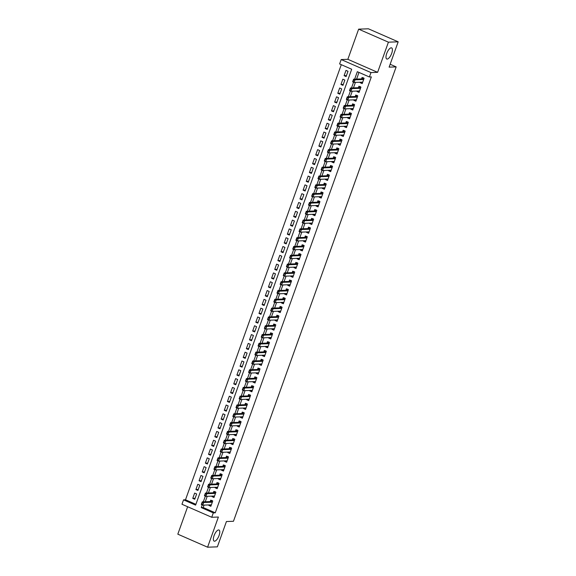 <?xml version="1.0" encoding="UTF-8"?>
<svg xmlns="http://www.w3.org/2000/svg" width="576" height="576" viewBox="0 0 576 576"><rect width="100%" height="100%" fill="white"/><g stroke="black" fill="none" stroke-linecap="round" stroke-linejoin="round"><path stroke-width="0.86" d="M387.18 59.083A6.07 2.297 -66.4 0 1 386.762 59.004A6.07 2.297 -66.4 0 1 386.885 53.028A6.07 2.297 -66.4 0 1 391.212 47.808A6.07 2.297 -66.4 0 1 391.63 47.887A6.07 2.297 -66.4 0 1 391.507 53.863A6.07 2.297 -66.4 0 1 387.18 59.083M214.553 541.21A6.07 2.297 -66.4 0 1 214.135 541.138A6.07 2.297 -66.4 0 1 214.258 535.162A6.07 2.297 -66.4 0 1 218.585 529.942A6.07 2.297 -66.4 0 1 219.002 530.014A6.07 2.297 -66.4 0 1 218.88 535.99A6.07 2.297 -66.4 0 1 214.553 541.21M204.07 505.094L203.198 507.528L215.266 512.806L213.314 512.878L211.738 517.277L181.966 504.259L183.542 499.853L195.61 505.13L351.684 69.235L339.617 63.95L341.194 59.551L370.966 72.576L369.389 76.975L357.322 71.698L354.65 79.142M347.846 59.314L377.611 72.331L388.411 42.17L398.182 41.825L368.417 28.8L358.639 29.153L347.846 59.314L341.194 59.551M187.639 506.736L177.818 534.175L207.583 547.2L218.383 517.039L211.738 517.277M341.287 64.685L185.501 499.781L183.542 499.853M388.411 42.17L358.639 29.153M398.182 41.825L389.117 67.14L396.158 66.888L233.46 521.28L226.426 521.532L217.361 546.847L207.583 547.2M360.36 82.231L360.187 82.721L362.196 83.599L364.09 78.314L362.081 77.436L361.555 78.89M357.206 91.037L357.034 91.526L359.042 92.405L360.936 87.12L358.927 86.242L358.402 87.696M354.06 99.842L353.88 100.332L355.889 101.21L357.782 95.926L355.774 95.047L355.248 96.502M350.906 108.648L350.726 109.138L352.742 110.016L354.629 104.738L352.62 103.853L352.102 105.314M347.753 117.454L347.573 117.943L349.589 118.822L351.475 113.544L349.466 112.658L348.948 114.12M344.599 126.259L344.419 126.749L346.435 127.627L348.322 122.35L346.313 121.464L345.794 122.926M341.446 135.065L341.266 135.554L343.282 136.44L345.175 131.155L343.159 130.277L342.641 131.731M338.292 143.87L338.112 144.36L340.128 145.246L342.022 139.961L340.006 139.082L339.487 140.537M335.138 152.676L334.966 153.166L336.974 154.051L338.868 148.766L336.852 147.888L336.334 149.342M331.985 161.482L331.812 161.978L333.821 162.857L335.714 157.572L333.698 156.694L333.18 158.148M328.831 170.287L328.658 170.784L330.667 171.662L332.561 166.378L330.545 165.499L330.026 166.954M325.678 179.093L325.505 179.59L327.514 180.468L329.407 175.183L327.398 174.305L326.873 175.759M322.524 187.898L322.351 188.395L324.36 189.274L326.254 183.989L324.245 183.11L323.719 184.565M319.37 196.711L319.198 197.201L321.206 198.079L323.1 192.794L321.091 191.916L320.566 193.37M316.217 205.517L316.044 206.006L318.053 206.885L319.946 201.6L317.938 200.722L317.412 202.176M313.07 214.322L312.89 214.812L314.899 215.69L316.793 210.406L314.784 209.527L314.258 210.982M309.917 223.128L309.737 223.618L311.753 224.496L313.639 219.211L311.63 218.333L311.112 219.787M306.763 231.934L306.583 232.423L308.599 233.302L310.486 228.017L308.477 227.138L307.958 228.593M303.61 240.739L303.43 241.229L305.446 242.107L307.332 236.822L305.323 235.944L304.805 237.398M300.456 249.545L300.276 250.034L302.292 250.913L304.186 245.635L302.17 244.75L301.651 246.211M297.302 258.35L297.13 258.84L299.138 259.718L301.032 254.441L299.016 253.555L298.498 255.017M294.149 267.156L293.976 267.646L295.985 268.524L297.878 263.246L295.862 262.361L295.344 263.822M290.995 275.962L290.822 276.451L292.831 277.337L294.725 272.052L292.709 271.166L292.19 272.628M287.842 284.767L287.669 285.257L289.678 286.142L291.571 280.858L289.562 279.979L289.037 281.434M284.688 293.573L284.515 294.062L286.524 294.948L288.418 289.663L286.409 288.785L285.883 290.239M281.534 302.378L281.362 302.875L283.37 303.754L285.264 298.469L283.255 297.59L282.73 299.045M278.381 311.184L278.208 311.681L280.217 312.559L282.11 307.274L280.102 306.396L279.576 307.85M275.234 319.99L275.054 320.486L277.063 321.365L278.957 316.08L276.948 315.202L276.422 316.656M272.081 328.795L271.901 329.292L273.917 330.17L275.803 324.886L273.794 324.007L273.276 325.462M268.927 337.608L268.747 338.098L270.763 338.976L272.65 333.691L270.641 332.813L270.122 334.267M265.774 346.414L265.594 346.903L267.61 347.782L269.496 342.497L267.487 341.618L266.969 343.073M262.62 355.219L262.44 355.709L264.456 356.587L266.35 351.302L264.334 350.424L263.815 351.878M259.466 364.025L259.294 364.514L261.302 365.393L263.196 360.108L261.18 359.23L260.662 360.684M256.313 372.83L256.14 373.32L258.149 374.198L260.042 368.914L258.026 368.035L257.508 369.49M253.159 381.636L252.986 382.126L254.995 383.004L256.889 377.719L254.873 376.841L254.354 378.295M250.006 390.442L249.833 390.931L251.842 391.81L253.735 386.525L251.726 385.646L251.201 387.108M246.852 399.247L246.679 399.737L248.688 400.615L250.582 395.338L248.573 394.452L248.047 395.914M243.698 408.053L243.526 408.542L245.534 409.421L247.428 404.143L245.419 403.258L244.894 404.719M240.545 416.858L240.372 417.348L242.381 418.234L244.274 412.949L242.266 412.063L241.74 413.525M237.398 425.664L237.218 426.154L239.227 427.039L241.121 421.754L239.112 420.876L238.586 422.33M234.245 434.47L234.065 434.959L236.081 435.845L237.967 430.56L235.958 429.682L235.44 431.136M231.091 443.275L230.911 443.765L232.927 444.65L234.814 439.366L232.805 438.487L232.286 439.942M227.938 452.081L227.758 452.578L229.774 453.456L231.66 448.171L229.651 447.293L229.133 448.747M224.784 460.886L224.604 461.383L226.62 462.262L228.506 456.977L226.498 456.098L225.979 457.553M221.63 469.692L221.45 470.189L223.466 471.067L225.36 465.782L223.344 464.904L222.826 466.358M218.477 478.498L218.304 478.994L220.313 479.873L222.206 474.588L220.19 473.71L219.672 475.164M215.323 487.31L215.15 487.8L217.159 488.678L219.053 483.394L217.037 482.515L216.518 483.97M212.17 496.116L211.997 496.606L214.006 497.484L215.899 492.199L213.883 491.321L213.365 492.775M195.106 498.29L192.751 498.37L194.645 493.085L196.654 493.97L194.76 499.248L192.751 498.37M198.259 489.478L195.905 489.564L197.798 484.279L199.807 485.165L197.914 490.442L195.905 489.564M201.413 480.672L199.058 480.758L200.952 475.474L202.961 476.359L201.067 481.637L199.058 480.758M204.566 471.866L202.212 471.953L204.106 466.668L206.114 467.546L204.221 472.831L202.212 471.953M207.72 463.061L205.366 463.147L207.252 457.862L209.268 458.741L207.374 464.026L205.366 463.147M210.874 454.255L208.519 454.342L210.406 449.057L212.422 449.935L210.528 455.22L208.519 454.342M214.027 445.45L211.673 445.536L213.559 440.251L215.575 441.13L213.682 446.414L211.673 445.536M217.181 436.644L214.819 436.73L216.713 431.446L218.729 432.324L216.835 437.609L214.819 436.73M220.334 427.838L217.973 427.925L219.866 422.64L221.875 423.518L219.989 428.803L217.973 427.925M223.488 419.033L221.126 419.119L223.02 413.834L225.029 414.713L223.142 419.998L221.126 419.119M226.642 410.227L224.28 410.314L226.174 405.029L228.182 405.907L226.296 411.192L224.28 410.314M229.788 401.422L227.434 401.508L229.327 396.223L231.336 397.102L229.45 402.386L227.434 401.508M232.942 392.616L230.587 392.702L232.481 387.418L234.49 388.296L232.596 393.581L230.587 392.702M236.095 383.81L233.741 383.89L235.634 378.612L237.643 379.49L235.75 384.775L233.741 383.89M239.249 375.005L236.894 375.084L238.788 369.806L240.797 370.685L238.903 375.97L236.894 375.084M242.402 366.199L240.048 366.278L241.942 361.001L243.95 361.879L242.057 367.164L240.048 366.278M245.556 357.394L243.202 357.473L245.095 352.188L247.104 353.074L245.21 358.358L243.202 357.473M248.71 348.581L246.355 348.667L248.242 343.382L250.258 344.268L248.364 349.546L246.355 348.667M251.863 339.775L249.509 339.862L251.395 334.577L253.411 335.462L251.518 340.74L249.509 339.862M255.017 330.97L252.662 331.056L254.549 325.771L256.565 326.65L254.671 331.934L252.662 331.056M258.17 322.164L255.809 322.25L257.702 316.966L259.718 317.844L257.825 323.129L255.809 322.25M261.324 313.358L258.962 313.445L260.856 308.16L262.865 309.038L260.978 314.323L258.962 313.445M264.478 304.553L262.116 304.639L264.01 299.354L266.018 300.233L264.132 305.518L262.116 304.639M267.631 295.747L265.27 295.834L267.163 290.549L269.172 291.427L267.286 296.712L265.27 295.834M270.778 286.942L268.423 287.028L270.317 281.743L272.326 282.622L270.432 287.906L268.423 287.028M273.931 278.136L271.577 278.222L273.47 272.938L275.479 273.816L273.586 279.101L271.577 278.222M277.085 269.33L274.73 269.417L276.624 264.132L278.633 265.01L276.739 270.295L274.73 269.417M280.238 260.525L277.884 260.611L279.778 255.326L281.786 256.205L279.893 261.49L277.884 260.611M283.392 251.719L281.038 251.806L282.931 246.521L284.94 247.399L283.046 252.684L281.038 251.806M286.546 242.914L284.191 242.993L286.078 237.715L288.094 238.594L286.2 243.878L284.191 242.993M289.699 234.108L287.345 234.187L289.231 228.91L291.247 229.788L289.354 235.073L287.345 234.187M292.853 225.302L290.498 225.382L292.385 220.104L294.401 220.982L292.507 226.267L290.498 225.382M296.006 216.497L293.645 216.576L295.538 211.291L297.554 212.177L295.661 217.462L293.645 216.576M299.16 207.684L296.798 207.77L298.692 202.486L300.701 203.371L298.814 208.649L296.798 207.77M302.314 198.878L299.952 198.965L301.846 193.68L303.854 194.566L301.968 199.843L299.952 198.965M305.467 190.073L303.106 190.159L304.999 184.874L307.008 185.76L305.122 191.038L303.106 190.159M308.614 181.267L306.259 181.354L308.153 176.069L310.162 176.947L308.268 182.232L306.259 181.354M311.767 172.462L309.413 172.548L311.306 167.263L313.315 168.142L311.422 173.426L309.413 172.548M314.921 163.656L312.566 163.742L314.46 158.458L316.469 159.336L314.575 164.621L312.566 163.742M318.074 154.85L315.72 154.937L317.614 149.652L319.622 150.53L317.729 155.815L315.72 154.937M321.228 146.045L318.874 146.131L320.767 140.846L322.776 141.725L320.882 147.01L318.874 146.131M324.382 137.239L322.027 137.326L323.914 132.041L325.93 132.919L324.036 138.204L322.027 137.326M327.535 128.434L325.181 128.52L327.067 123.235L329.083 124.114L327.19 129.398L325.181 128.52M330.689 119.628L328.334 119.714L330.221 114.43L332.237 115.308L330.343 120.593L328.334 119.714M333.842 110.822L331.481 110.909L333.374 105.624L335.39 106.502L333.497 111.787L331.481 110.909M336.996 102.017L334.634 102.103L336.528 96.818L338.544 97.697L336.65 102.982L334.634 102.103M340.15 93.211L337.788 93.29L339.682 88.013L341.69 88.891L339.804 94.176L337.788 93.29M343.303 84.406L340.942 84.485L342.835 79.207L344.844 80.086L342.958 85.37L340.942 84.485M185.501 499.781L195.898 504.331M346.111 76.565L347.998 71.28L345.989 70.394L344.095 75.679L346.111 76.565M215.266 512.806L371.34 76.903L369.389 76.975M358.985 72.425L356.609 79.07M355.414 82.404L353.455 87.876M352.26 91.21L350.302 96.682M349.106 100.022L347.148 105.487M345.953 108.828L343.994 114.293M342.799 117.634L340.841 123.098M339.646 126.439L337.687 131.904M336.492 135.245L334.534 140.71M333.346 144.05L331.387 149.522M330.192 152.856L328.234 158.328M327.038 161.662L325.08 167.134M323.885 170.467L321.926 175.939M320.731 179.273L318.773 184.745M317.578 188.078L315.619 193.55M314.424 196.884L312.466 202.356M311.27 205.69L309.312 211.162M308.117 214.495L306.158 219.967M304.963 223.301L303.005 228.773M301.81 232.106L299.851 237.578M298.656 240.919L296.698 246.384M295.51 249.725L293.551 255.19M292.356 258.53L290.398 263.995M289.202 267.336L287.244 272.801M286.049 276.142L284.09 281.606M282.895 284.947L280.937 290.419M279.742 293.753L277.783 299.225M276.588 302.558L274.63 308.03M273.434 311.364L271.476 316.836M270.281 320.17L268.322 325.642M267.127 328.975L265.169 334.447M263.974 337.781L262.015 343.253M260.82 346.586L258.862 352.058M257.674 355.392L255.715 360.864M254.52 364.198L252.562 369.67M251.366 373.003L249.408 378.475M248.213 381.816L246.254 387.281M245.059 390.622L243.101 396.086M241.906 399.427L239.947 404.892M238.752 408.233L236.794 413.698M235.598 417.038L233.64 422.503M232.445 425.844L230.486 431.316M229.291 434.65L227.333 440.122M226.138 443.455L224.179 448.927M222.984 452.261L221.026 457.733M219.83 461.066L217.872 466.538M216.684 469.872L214.726 475.344M213.53 478.678L211.572 484.15M210.377 487.483L208.418 492.955M207.223 496.289L205.265 501.761M209.016 504.922L208.843 505.411L210.852 506.29L212.746 501.005L210.737 500.126L210.211 501.581M396.158 66.888L390.154 64.26M377.611 72.331L370.966 72.576M202.205 504.907L201.247 507.593L213.314 512.878M353.556 82.217L351.497 87.948M350.402 91.022L348.35 96.754M347.249 99.828L345.197 105.559M344.095 108.634L342.043 114.365M340.942 117.439L338.89 123.17M337.788 126.245L335.736 131.976M334.634 135.05L332.582 140.782M331.481 143.856L329.429 149.587M328.327 152.662L326.275 158.393M325.174 161.467L323.122 167.198M322.02 170.273L319.968 176.004M318.866 179.078L316.814 184.817M315.72 187.884L313.661 193.622M312.566 196.697L310.514 202.428M309.413 205.502L307.361 211.234M306.259 214.308L304.207 220.039M303.106 223.114L301.054 228.845M299.952 231.919L297.9 237.65M296.798 240.725L294.746 246.456M293.645 249.53L291.593 255.262M290.491 258.336L288.439 264.067M287.338 267.142L285.286 272.873M284.184 275.947L282.132 281.678M281.03 284.753L278.978 290.484M277.877 293.558L275.825 299.29M274.73 302.364L272.671 308.095M271.577 311.17L269.525 316.901M268.423 319.975L266.371 325.714M265.27 328.781L263.218 334.519M262.116 337.586L260.064 343.325M258.962 346.399L256.91 352.13M255.809 355.205L253.757 360.936M252.655 364.01L250.603 369.742M249.502 372.816L247.45 378.547M246.348 381.622L244.296 387.353M243.194 390.427L241.142 396.158M240.041 399.233L237.989 404.964M236.894 408.038L234.835 413.77M233.741 416.844L231.689 422.575M230.587 425.65L228.535 431.381M227.434 434.455L225.382 440.186M224.28 443.261L222.228 448.992M221.126 452.066L219.074 457.798M217.973 460.872L215.921 466.61M214.819 469.678L212.767 475.416M211.666 478.483L209.614 484.222M208.512 487.296L206.46 493.027M205.358 496.102L203.306 501.833M203.198 507.528L201.247 507.593M211.198 505.325L208.843 505.411M346.45 75.6L344.095 75.679M214.351 496.519L211.997 496.606M217.505 487.714L215.15 487.8M220.658 478.908L218.304 478.994M223.812 470.102L221.45 470.189M226.966 461.297L224.604 461.383M230.119 452.491L227.758 452.578M233.273 443.686L230.911 443.765M236.419 434.88L234.065 434.959M239.573 426.074L237.218 426.154M242.726 417.269L240.372 417.348M245.88 408.456L243.526 408.542M249.034 399.65L246.679 399.737M252.187 390.845L249.833 390.931M255.341 382.039L252.986 382.126M258.494 373.234L256.14 373.32M261.648 364.428L259.294 364.514M264.802 355.622L262.44 355.709M267.955 346.817L265.594 346.903M271.109 338.011L268.747 338.098M274.262 329.206L271.901 329.292M277.409 320.4L275.054 320.486M280.562 311.594L278.208 311.681M283.716 302.789L281.362 302.875M286.87 293.983L284.515 294.062M290.023 285.178L287.669 285.257M293.177 276.372L290.822 276.451M296.33 267.566L293.976 267.646M299.484 258.754L297.13 258.84M302.638 249.948L300.276 250.034M305.791 241.142L303.43 241.229M308.945 232.337L306.583 232.423M312.098 223.531L309.737 223.618M315.245 214.726L312.89 214.812M318.398 205.92L316.044 206.006M321.552 197.114L319.198 197.201M324.706 188.309L322.351 188.395M327.859 179.503L325.505 179.59M331.013 170.698L328.658 170.784M334.166 161.892L331.812 161.978M337.32 153.086L334.966 153.166M340.474 144.281L338.112 144.36M343.627 135.475L341.266 135.554M346.781 126.67L344.419 126.749M349.934 117.857L347.573 117.943M353.081 109.051L350.726 109.138M356.234 100.246L353.88 100.332M359.388 91.44L357.034 91.526M362.542 82.634L360.187 82.721M211.248 505.195L210.622 504.864M211.378 504.835L202.752 505.145L201.305 504.511L202.255 501.869L210.852 501.559L212.177 500.508M202.111 502.812L201.881 504.238L202.255 501.869L203.702 502.502L212.321 502.193M202.356 502.92L203.702 502.502L202.752 505.145L201.881 504.238M201.305 504.511L201.636 504.13M214.402 496.39L213.775 496.058M214.524 496.03L205.906 496.339L204.458 495.706L205.409 493.063L214.006 492.754L215.33 491.702M205.265 494.006L205.034 495.432L205.409 493.063L206.856 493.697L215.474 493.387L214.006 492.754M205.51 494.114L206.856 493.697L205.906 496.339L205.034 495.432M204.458 495.706L204.79 495.324M217.555 487.584L216.929 487.253M217.678 487.224L209.059 487.534L207.612 486.9L208.562 484.258L217.159 483.948L218.484 482.897M208.418 485.201L208.188 486.626L208.562 484.258L210.01 484.891L218.628 484.582M208.656 485.302L210.01 484.891L209.059 487.534L208.188 486.626M207.612 486.9L207.943 486.518M220.702 478.778L220.082 478.44M220.831 478.418L212.213 478.728L210.766 478.094L211.709 475.452L220.313 475.142L221.638 474.091M211.572 476.395L211.342 477.821L211.709 475.452L213.163 476.086L221.782 475.776M211.81 476.496L213.163 476.086L212.213 478.728L211.342 477.821M210.766 478.094L211.097 477.713M223.855 469.973L223.236 469.634M223.985 469.613L215.366 469.922L213.919 469.289L214.862 466.646L223.466 466.337L224.791 465.286M214.726 467.59L214.495 469.015L214.862 466.646L216.317 467.28L224.935 466.97L223.466 466.337M214.963 467.69L216.317 467.28L215.366 469.922L214.495 469.015M213.919 469.289L214.25 468.907M227.009 461.167L226.382 460.829M227.138 460.807L218.52 461.117L217.073 460.483L218.016 457.841L226.62 457.531L227.945 456.48M217.879 458.784L217.649 460.21L218.016 457.841L219.463 458.474L228.089 458.165M218.117 458.885L219.463 458.474L218.52 461.117L217.649 460.21M217.073 460.483L217.404 460.102M230.162 452.354L229.536 452.023M230.292 452.002L221.674 452.311L220.226 451.678L221.17 449.035L229.774 448.726L231.098 447.674M221.033 449.978L220.795 451.404L221.17 449.035L222.617 449.669L231.235 449.359L229.774 448.726M221.27 450.079L222.617 449.669L221.674 452.311L220.795 451.404M220.226 451.678L220.558 451.296M233.316 443.549L232.69 443.218M233.446 443.196L224.827 443.506L223.38 442.872L224.323 440.23L232.927 439.92L234.252 438.869M224.186 441.173L223.949 442.598L224.323 440.23L225.77 440.863L234.389 440.546M224.424 441.274L225.77 440.863L224.827 443.506L223.949 442.598M223.38 442.872L223.711 442.49M236.47 434.743L235.843 434.412M236.599 434.39L227.981 434.693L226.534 434.059L227.477 431.424L236.081 431.114L237.406 430.063M227.333 432.36L227.102 433.793L227.477 431.424L228.924 432.058L237.528 431.748L236.081 431.114M227.578 432.468L228.924 432.058L227.981 434.693L227.102 433.793M226.534 434.059L226.865 433.685M239.623 425.938L238.997 425.606M239.753 425.578L231.134 425.887L229.687 425.254L230.63 422.611L239.234 422.309L240.559 421.258M230.486 423.554L230.256 424.987L230.63 422.611L232.078 423.245L240.682 422.942L239.234 422.309M230.731 423.662L232.078 423.245L231.134 425.887L230.256 424.987M229.687 425.254L230.018 424.879M242.777 417.132L242.15 416.801M242.906 416.772L234.288 417.082L232.841 416.448L233.784 413.806L242.388 413.496L243.713 412.452M233.64 414.749L233.41 416.174L233.784 413.806L235.231 414.439L243.85 414.13M233.885 414.857L235.231 414.439L234.288 417.082L233.41 416.174M232.841 416.448L233.172 416.074M245.93 408.326L245.304 407.995M246.06 407.966L237.442 408.276L235.987 407.642L236.938 405L245.542 404.69L246.859 403.646M236.794 405.943L236.563 407.369L236.938 405L238.385 405.634L247.003 405.324L245.542 404.69M237.038 406.051L238.385 405.634L237.442 408.276L236.563 407.369M235.987 407.642L236.326 407.268M249.084 399.521L248.458 399.19M249.214 399.161L240.595 399.47L239.141 398.837L240.091 396.194L248.688 395.885L250.013 394.841M239.947 397.138L239.717 398.563L240.091 396.194L241.538 396.828L250.157 396.518M240.192 397.246L241.538 396.828L240.595 399.47L239.717 398.563M239.141 398.837L239.472 398.462M252.238 390.715L251.611 390.384M252.36 390.355L243.742 390.665L242.294 390.031L243.245 387.389L251.842 387.079L253.166 386.028M243.101 388.332L242.87 389.758L243.245 387.389L244.692 388.022L253.31 387.713L251.842 387.079M243.346 388.44L244.692 388.022L243.742 390.665L242.87 389.758M242.294 390.031L242.626 389.657M255.391 381.91L254.765 381.578M255.514 381.55L246.895 381.859L245.448 381.226L246.398 378.583L254.995 378.274L256.32 377.222M246.254 379.526L246.024 380.952L246.398 378.583L247.846 379.217L256.464 378.907M246.492 379.634L247.846 379.217L246.895 381.859L246.024 380.952M245.448 381.226L245.779 380.851M258.538 373.104L257.918 372.773M258.667 372.744L250.049 373.054L248.602 372.42L249.552 369.778L258.149 369.468L259.474 368.417M249.408 370.721L249.178 372.146L249.552 369.778L250.999 370.411L259.618 370.102M249.646 370.829L250.999 370.411L250.049 373.054L249.178 372.146M248.602 372.42L248.933 372.038M261.691 364.298L261.072 363.967M261.821 363.938L253.202 364.248L251.755 363.614L252.698 360.972L261.302 360.662L262.627 359.611M252.562 361.915L252.331 363.341L252.698 360.972L254.153 361.606L262.771 361.296L261.302 360.662M252.799 362.023L254.153 361.606L253.202 364.248L252.331 363.341M251.755 363.614L252.086 363.233M264.845 355.493L264.226 355.162M264.974 355.133L256.356 355.442L254.909 354.809L255.852 352.166L264.456 351.857L265.781 350.806M255.715 353.11L255.485 354.535L255.852 352.166L257.299 352.8L265.925 352.49M255.953 353.218L257.299 352.8L256.356 355.442L255.485 354.535M254.909 354.809L255.24 354.427M267.998 346.687L267.372 346.356M268.128 346.327L259.51 346.637L258.062 346.003L259.006 343.361L267.61 343.051L268.934 342M258.869 344.304L258.631 345.73L259.006 343.361L260.453 343.994L269.078 343.685L267.61 343.051M259.106 344.412L260.453 343.994L259.51 346.637L258.631 345.73M258.062 346.003L258.394 345.622M271.152 337.882L270.526 337.55M271.282 337.522L262.663 337.831L261.216 337.198L262.159 334.555L270.763 334.246L272.088 333.194M262.022 335.498L261.785 336.924L262.159 334.555L263.606 335.189L272.225 334.879M262.26 335.599L263.606 335.189L262.663 337.831L261.785 336.924M261.216 337.198L261.547 336.816M274.306 329.076L273.679 328.738M274.435 328.716L265.817 329.026L264.37 328.392L265.313 325.75L273.917 325.44L275.242 324.389M265.169 326.693L264.938 328.118L265.313 325.75L266.76 326.383L275.378 326.074L273.917 325.44M265.414 326.794L266.76 326.383L265.817 329.026L264.938 328.118M264.37 328.392L264.701 328.01M277.459 320.27L276.833 319.932M277.589 319.91L268.97 320.22L267.523 319.586L268.466 316.944L277.07 316.634L278.395 315.583M268.322 317.887L268.092 319.313L268.466 316.944L269.914 317.578L278.532 317.268L277.07 316.634M268.567 317.988L269.914 317.578L268.97 320.22L268.092 319.313M267.523 319.586L267.854 319.205M280.613 311.458L279.986 311.126M280.742 311.105L272.124 311.414L270.677 310.781L271.62 308.138L280.224 307.829L281.549 306.778M271.476 309.082L271.246 310.507L271.62 308.138L273.067 308.772L281.686 308.462M271.721 309.182L273.067 308.772L272.124 311.414L271.246 310.507M270.677 310.781L271.008 310.399M283.766 302.652L283.14 302.321M283.896 302.299L275.278 302.609L273.823 301.975L274.774 299.333L283.378 299.023L284.695 297.972M274.63 300.276L274.399 301.702L274.774 299.333L276.221 299.966L284.825 299.657L283.378 299.023M274.874 300.377L276.221 299.966L275.278 302.609L274.399 301.702M273.823 301.975L274.162 301.594M286.92 293.846L286.294 293.515M287.05 293.494L278.431 293.796L276.977 293.162L277.927 290.527L286.524 290.218L287.849 289.166M277.783 291.463L277.553 292.896L277.927 290.527L279.374 291.161L287.993 290.844M278.028 291.571L279.374 291.161L278.431 293.796L277.553 292.896M276.977 293.162L277.308 292.788M290.074 285.041L289.447 284.71M290.196 284.681L281.578 284.99L280.13 284.357L281.081 281.714L289.678 281.412L291.002 280.361M280.937 282.658L280.706 284.09L281.081 281.714L282.528 282.348L291.146 282.038M281.182 282.766L282.528 282.348L281.578 284.99L280.706 284.09M280.13 284.357L280.462 283.982M293.227 276.235L292.601 275.904M293.35 275.875L284.731 276.185L283.284 275.551L284.234 272.909L292.831 272.599L294.156 271.555M284.09 273.852L283.86 275.278L284.234 272.909L285.682 273.542L294.3 273.233M284.335 273.96L285.682 273.542L284.731 276.185L283.86 275.278M283.284 275.551L283.615 275.177M296.374 267.43L295.754 267.098M296.503 267.07L287.885 267.379L286.438 266.746L287.388 264.103L295.985 263.794L297.31 262.75M287.244 265.046L287.014 266.472L287.388 264.103L288.835 264.737L297.454 264.427M287.482 265.154L288.835 264.737L287.885 267.379L287.014 266.472M286.438 266.746L286.769 266.371M299.527 258.624L298.908 258.293M299.657 258.264L291.038 258.574L289.591 257.94L290.534 255.298L299.138 254.988L300.463 253.944M290.398 256.241L290.167 257.666L290.534 255.298L291.989 255.931L300.607 255.622L299.138 254.988M290.635 256.349L291.989 255.931L291.038 258.574L290.167 257.666M289.591 257.94L289.922 257.566M302.681 249.818L302.062 249.487M302.81 249.458L294.192 249.768L292.745 249.134L293.688 246.492L302.292 246.182L303.617 245.131M293.551 247.435L293.321 248.861L293.688 246.492L295.142 247.126L303.761 246.816M293.789 247.543L295.142 247.126L294.192 249.768L293.321 248.861M292.745 249.134L293.076 248.76M305.834 241.013L305.208 240.682M305.964 240.653L297.346 240.962L295.898 240.329L296.842 237.686L305.446 237.377L306.77 236.326M296.705 238.63L296.467 240.055L296.842 237.686L298.289 238.32L306.914 238.01L305.446 237.377M296.942 238.738L298.289 238.32L297.346 240.962L296.467 240.055M295.898 240.329L296.23 239.954M308.988 232.207L308.362 231.876M309.118 231.847L300.499 232.157L299.052 231.523L299.995 228.881L308.599 228.571L309.924 227.52M299.858 229.824L299.621 231.25L299.995 228.881L301.442 229.514L310.061 229.205M300.096 229.932L301.442 229.514L300.499 232.157L299.621 231.25M299.052 231.523L299.383 231.149M312.142 223.402L311.515 223.07M312.271 223.042L303.653 223.351L302.206 222.718L303.149 220.075L311.753 219.766L313.078 218.714M303.012 221.018L302.774 222.444L303.149 220.075L304.596 220.709L313.214 220.399L311.753 219.766M303.25 221.126L304.596 220.709L303.653 223.351L302.774 222.444M302.206 222.718L302.537 222.336M315.295 214.596L314.669 214.265M315.425 214.236L306.806 214.546L305.359 213.912L306.302 211.27L314.906 210.96L316.231 209.909M306.158 212.213L305.928 213.638L306.302 211.27L307.75 211.903L316.368 211.594L314.906 210.96M306.403 212.321L307.75 211.903L306.806 214.546L305.928 213.638M305.359 213.912L305.69 213.53M318.449 205.79L317.822 205.459M318.578 205.43L309.96 205.74L308.513 205.106L309.456 202.464L318.06 202.154L319.385 201.103M309.312 203.407L309.082 204.833L309.456 202.464L310.903 203.098L319.522 202.788M309.557 203.515L310.903 203.098L309.96 205.74L309.082 204.833M308.513 205.106L308.844 204.725M321.602 196.985L320.976 196.654M321.732 196.625L313.114 196.934L311.666 196.301L312.61 193.658L321.214 193.349L322.531 192.298M312.466 194.602L312.235 196.027L312.61 193.658L314.057 194.292L322.675 193.982L321.214 193.349M312.71 194.702L314.057 194.292L313.114 196.934L312.235 196.027M311.666 196.301L311.998 195.919M324.756 188.179L324.13 187.841M324.886 187.819L316.267 188.129L314.813 187.495L315.763 184.853L324.367 184.543L325.685 183.492M315.619 185.796L315.389 187.222L315.763 184.853L317.21 185.486L325.829 185.177M315.864 185.897L317.21 185.486L316.267 188.129L315.389 187.222M314.813 187.495L315.144 187.114M327.91 179.374L327.283 179.035M328.039 179.014L319.414 179.323L317.966 178.69L318.917 176.047L327.514 175.738L328.838 174.686M318.773 176.99L318.542 178.416L318.917 176.047L320.364 176.681L328.982 176.371L327.514 175.738M319.018 177.091L320.364 176.681L319.414 179.323L318.542 178.416M317.966 178.69L318.298 178.308M331.063 170.568L330.437 170.23M331.186 170.208L322.567 170.518L321.12 169.884L322.07 167.242L330.667 166.932L331.992 165.881M321.926 168.185L321.696 169.61L322.07 167.242L323.518 167.875L332.136 167.566M322.171 168.286L323.518 167.875L322.567 170.518L321.696 169.61M321.12 169.884L321.451 169.502M334.217 161.755L333.59 161.424M334.339 161.402L325.721 161.712L324.274 161.078L325.224 158.436L333.821 158.126L335.146 157.075M325.08 159.379L324.85 160.805L325.224 158.436L326.671 159.07L335.29 158.753M325.318 159.48L326.671 159.07L325.721 161.712L324.85 160.805M324.274 161.078L324.605 160.697M337.363 152.95L336.744 152.618M337.493 152.597L328.874 152.899L327.427 152.266L328.37 149.63L336.974 149.321L338.299 148.27M328.234 150.574L328.003 151.999L328.37 149.63L329.825 150.264L338.422 149.954L336.974 149.321M328.471 150.674L329.825 150.264L328.874 152.899L328.003 151.999M327.427 152.266L327.758 151.891M340.517 144.144L339.898 143.813M340.646 143.791L332.028 144.094L330.581 143.46L331.524 140.825L340.128 140.515L341.453 139.464M331.387 141.761L331.157 143.194L331.524 140.825L332.978 141.458L341.597 141.142M331.625 141.869L332.978 141.458L332.028 144.094L331.157 143.194M330.581 143.46L330.912 143.086M343.67 135.338L343.051 135.007M343.8 134.978L335.182 135.288L333.734 134.654L334.678 132.012L343.282 131.71L344.606 130.658M334.541 132.955L334.31 134.388L334.678 132.012L336.125 132.646L344.729 132.343L343.282 131.71M334.778 133.063L336.125 132.646L335.182 135.288L334.31 134.388M333.734 134.654L334.066 134.28M346.824 126.533L346.198 126.202M346.954 126.173L338.335 126.482L336.888 125.849L337.831 123.206L346.435 122.897L347.76 121.853M337.694 124.15L337.457 125.575L337.831 123.206L339.278 123.84L347.904 123.53M337.932 124.258L339.278 123.84L338.335 126.482L337.457 125.575M336.888 125.849L337.219 125.474M349.978 117.727L349.351 117.396M350.107 117.367L341.489 117.677L340.042 117.043L340.985 114.401L349.589 114.091L350.914 113.047M340.848 115.344L340.61 116.77L340.985 114.401L342.432 115.034L351.05 114.725L349.589 114.091M341.086 115.452L342.432 115.034L341.489 117.677L340.61 116.77M340.042 117.043L340.373 116.669M353.131 108.922L352.505 108.59M353.261 108.562L344.642 108.871L343.195 108.238L344.138 105.595L352.742 105.286L354.067 104.234M343.994 106.538L343.764 107.964L344.138 105.595L345.586 106.229L354.204 105.919L352.742 105.286M344.239 106.646L345.586 106.229L344.642 108.871L343.764 107.964M343.195 108.238L343.526 107.863M356.285 100.116L355.658 99.785M356.414 99.756L347.796 100.066L346.349 99.432L347.292 96.79L355.896 96.48L357.221 95.429M347.148 97.733L346.918 99.158L347.292 96.79L348.739 97.423L357.358 97.114M347.393 97.841L348.739 97.423L347.796 100.066L346.918 99.158M346.349 99.432L346.68 99.058M359.438 91.31L358.812 90.979M359.568 90.95L350.95 91.26L349.502 90.626L350.446 87.984L359.05 87.674L360.374 86.623M350.302 88.927L350.071 90.353L350.446 87.984L351.893 88.618L360.511 88.308L359.05 87.674M350.546 89.035L351.893 88.618L350.95 91.26L350.071 90.353M349.502 90.626L349.834 90.252M362.592 82.505L361.966 82.174M362.722 82.145L354.103 82.454L352.649 81.821L353.599 79.178L362.203 78.869L363.521 77.818M353.455 80.122L353.225 81.547L353.599 79.178L355.046 79.812L363.665 79.502M353.7 80.23L355.046 79.812L354.103 82.454L353.225 81.547M352.649 81.821L352.987 81.439M212.35 502.106L210.989 501.516M212.306 502.193L210.852 501.559M215.503 493.301L214.142 492.71M218.657 484.495L217.296 483.905M218.606 484.582L217.159 483.948M221.81 475.69L220.45 475.099M221.76 475.776L220.313 475.142M224.964 466.884L223.603 466.294M228.118 458.078L226.757 457.481M228.067 458.165L226.62 457.531M231.271 449.273L229.903 448.675M234.418 440.467L233.057 439.87M234.374 440.554L232.927 439.92M237.571 431.662L236.21 431.064M240.725 422.856L239.364 422.258M243.878 414.05L242.518 413.453M243.835 414.13L242.388 413.496M247.032 405.245L245.671 404.647M250.186 396.439L248.825 395.842M250.142 396.518L248.688 395.885M253.339 387.634L251.978 387.036M256.493 378.828L255.132 378.23M256.442 378.907L254.995 378.274M259.646 370.022L258.286 369.425M259.596 370.102L258.149 369.468M262.8 361.217L261.439 360.619M265.954 352.404L264.593 351.814M265.903 352.49L264.456 351.857M269.107 343.598L267.739 343.008M272.261 334.793L270.893 334.202M272.21 334.879L270.763 334.246M275.407 325.987L274.046 325.397M278.561 317.182L277.2 316.584M281.714 308.376L280.354 307.778M281.671 308.462L280.224 307.829M284.868 299.57L283.507 298.973M288.022 290.765L286.661 290.167M287.978 290.851L286.524 290.218M291.175 281.959L289.814 281.362M291.132 282.046L289.678 281.412M294.329 273.154L292.968 272.556M294.278 273.233L292.831 272.599M297.482 264.348L296.122 263.75M297.432 264.427L295.985 263.794M300.636 255.542L299.275 254.945M303.79 246.737L302.429 246.139M303.739 246.816L302.292 246.182M306.943 237.931L305.582 237.334M310.097 229.126L308.729 228.528M310.046 229.205L308.599 228.571M313.243 220.32L311.882 219.722M316.397 211.507L315.036 210.917M319.55 202.702L318.19 202.111M319.507 202.788L318.06 202.154M322.704 193.896L321.343 193.306M325.858 185.09L324.497 184.5M325.814 185.177L324.367 184.543M329.011 176.285L327.65 175.687M332.165 167.479L330.804 166.882M332.114 167.566L330.667 166.932M335.318 158.674L333.958 158.076M335.268 158.76L333.821 158.126M338.472 149.868L337.111 149.27M341.626 141.062L340.265 140.465M341.575 141.149L340.128 140.515M344.779 132.257L343.418 131.659M347.933 123.451L346.565 122.854M347.882 123.53L346.435 122.897M351.086 114.646L349.718 114.048M354.233 105.84L352.872 105.242M357.386 97.034L356.026 96.437M357.343 97.114L355.896 96.48M360.54 88.229L359.179 87.631M363.694 79.423L362.333 78.826M363.65 79.502L362.203 78.869"/></g></svg>
